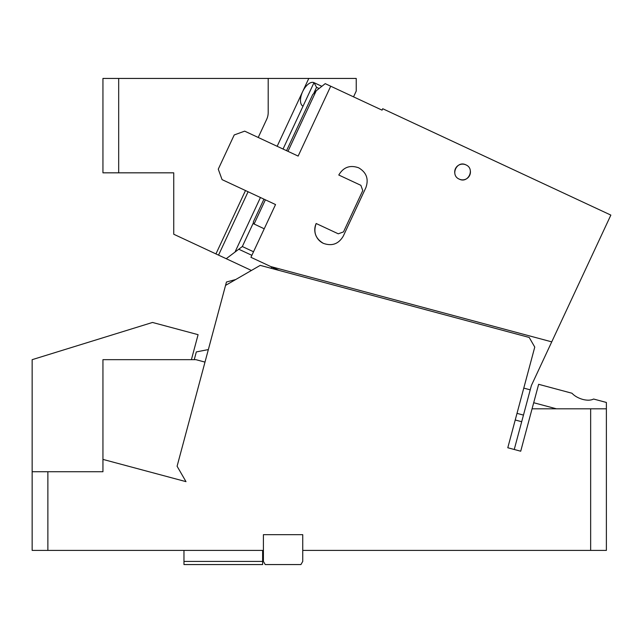 <?xml version="1.0" encoding="UTF-8"?>
<svg xmlns="http://www.w3.org/2000/svg" width="643" height="643" viewBox="0 0 643 643"><rect width="100%" height="100%" fill="white"/><g stroke="black" fill="none" stroke-linecap="round" stroke-linejoin="round"><path stroke-width="0.96" d="M32.15 471.745L47.879 471.745L47.879 550.408L32.15 550.408L32.15 359.67L152.504 322.456L198.092 334.673L191.397 359.67M590.652 550.408L590.652 408.811L606.381 408.811L606.381 550.408L302.749 550.408L302.749 534.671L263.413 534.671L263.413 550.408L47.879 550.408M47.879 471.745L102.944 471.745L102.944 359.67L195.898 359.67L204.996 362.105M556.42 408.811L533.698 402.727L520.709 451.217L507.793 447.753L534.767 347.083L529.205 337.446L260.23 265.374L225.548 285.396L177.09 466.231L185.996 481.647L102.944 459.399M532.074 408.811L590.652 408.811M302.749 550.408L302.749 561.419L300.932 564.562L265.229 564.562L263.413 561.419L263.413 550.408M183.97 561.419L262.625 561.419L262.625 564.562L183.97 564.562L183.97 550.408M262.625 561.419L262.625 550.408M533.698 402.727L538.641 384.305L571.965 393.235C574.569 396.016 578.178 398.081 582.783 399.424C587.276 400.549 590.885 400.42 593.593 399.03L606.381 402.454L606.381 408.811M235.7 279.536L226.457 282.012L225.548 285.396M517.004 413.361L523.466 415.097L514.247 449.489L520.709 451.217M194.25 359.67L196.324 351.914L208.356 349.575M286.553 150.671L312.667 94.674L316.211 90.792L325.221 83.646L330.719 86.21L298.143 156.08L244.67 131.148L234.221 134.95L218.266 169.165L222.068 179.622L275.534 204.554L250.939 257.313L279.03 270.414M330.719 86.21L382.055 110.146L382.714 108.723L610.85 215.1L531.399 385.487L523.466 415.097M523.772 388.107L530.234 389.843M270.816 266.58L551.742 341.859M316.171 223.507L338.274 233.811L343.499 231.906L362.781 190.561L360.876 185.329L338.781 175.025C343.418 167.172 350.041 164.761 358.641 167.799C366.494 172.437 368.905 179.059 365.867 187.66L343.266 236.134C338.62 243.994 332.005 246.398 323.405 243.367C315.552 238.73 313.141 232.107 316.171 223.507A14.95 14.95 0 0 0 316.525 236.841M465.894 164.865C456.9 160.139 449.843 175.274 459.247 179.124C468.241 183.858 475.298 168.715 465.894 164.865A7.869 7.869 0 0 0 454.85 173.497M521.69 421.72L515.228 419.992M264.233 228.795L253.639 223.788L253.326 221.931M316.895 237.5A14.95 14.95 0 0 0 323.405 243.367M459.247 179.124A7.869 7.869 0 0 0 470.29 170.499M118.682 78.438L118.682 172.83L102.944 172.83L102.944 78.438L308.785 78.438L277.149 146.291M353.537 96.852L356.238 91.057L356.238 78.438L308.785 78.438M118.682 172.83L173.739 172.83L173.739 234.237L215.935 253.913L245.489 190.545M258.221 137.457L266.692 119.301A16.051 16.051 0 0 0 268.195 112.517A16.051 16.051 0 0 1 266.692 119.301M268.195 78.438L268.195 112.517M215.935 253.913L218.54 255.126L248.085 191.759M251.421 270.462L226.232 258.711L242.323 246.534L253.527 251.759M270.84 268.219L272.077 267.175M283.041 149.039L303.03 106.183A12.981 6.486 -65 0 1 301.535 94.417A12.981 6.486 -65 0 1 313.993 82.658L316.565 87.319L314.025 92.769M273.315 268.878L273.749 267.946M303.03 106.183L313.993 82.658L321.854 86.315M226.232 258.711L218.54 255.126M316.211 90.792L287.976 151.338M265.374 199.82L254.073 224.053M253.205 223.193L242.323 246.534M319.097 88.501L316.565 87.319M238.77 249.219L251.863 255.319M235.234 251.566L260.439 197.514M263.951 199.153L253.31 221.964"/></g></svg>
